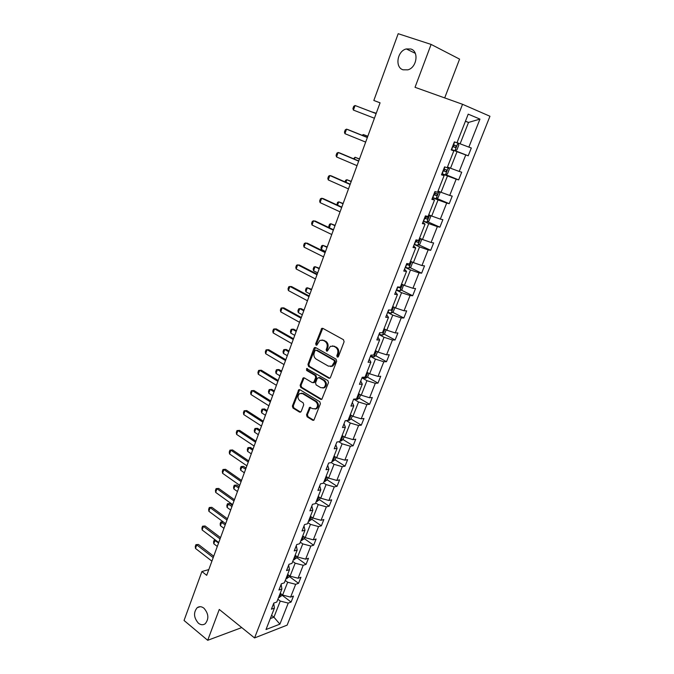 <?xml version="1.0" encoding="UTF-8"?>
<svg xmlns="http://www.w3.org/2000/svg" width="674" height="674" viewBox="0 0 674 674"><rect width="100%" height="100%" fill="white"/><g stroke="black" fill="none" stroke-linecap="round" stroke-linejoin="round"><path stroke-width="1.01" d="M203.936 608.201C201.56 606.389 199.319 606.221 197.212 607.67C193.303 612.489 193.699 617.662 198.392 623.197C200.801 625.059 203.085 625.236 205.233 623.728C209.092 618.85 208.662 613.677 203.936 608.201M410.778 49L406.304 48.941C397.18 50.997 394.669 67.434 403.077 69.81L407.846 69.843C416.861 67.636 419.194 51.232 410.778 49M337.253 357.102L338.432 356.588L344.102 341.76L343.47 339.713L322.804 328.339L321.776 328.348L315.676 343.748L316.106 345.155L316.831 345.155L319.889 340.37L323.217 340.362L324.919 341.305C327.025 342.805 327.682 344.962 326.89 347.767L326.165 349.671L326.604 351.087L327.345 351.078L330.386 346.31L333.824 346.284L335.551 347.245C337.682 348.77 338.348 350.935 337.548 353.766L336.815 355.678L337.253 357.102M306.527 414.796L307.125 416.81L312.719 420.281L313.84 420.273L320.411 403.76L319.796 401.729L299.837 389.69L298.784 389.682L292.381 406.051L292.971 408.04L299.601 412.151L301.194 411.494L303.73 404.771L303.132 402.766L299.82 400.735C297.428 398.334 297.369 395.95 299.66 393.582L302.508 393.599L315.634 401.536C318.061 403.92 318.145 406.312 315.87 408.722L312.896 408.73L309.593 407.391L306.527 414.796L307.42 414.704L308.018 416.717L313.831 420.281M444.688 97.915L459.584 59.127L431.107 44.417L415.032 87.308L462.541 104.293L254.561 637.941L219.269 609.456L207.702 640.3L184.044 620.476L201.905 571.535L206.707 575.318L380.077 102.819L373.826 100.468L380.069 102.844M431.107 44.417L398.191 33.7L373.826 100.468M328.786 378.181L329.898 378.173L330.454 377.474L336.671 361.205L336.048 359.158L315.609 347.573L314.564 347.573L313.974 348.306L307.959 364.39L308.557 366.395L328.786 378.181L329.83 378.215M328.491 382.613L321.818 399.353L320.706 399.362L300.714 387.348L300.124 385.351L303.207 377.878L304.26 377.878L312.34 382.672L313.966 381.973L315.685 377.432L315.078 375.418L306.628 370.464L306.611 368.568L327.867 380.583L328.491 382.613M207.702 640.3L241.124 627.823L241.343 627.267M273.703 603.348L274.411 608.116L271.411 609.212L273.804 603.087L276.803 602.017L281.909 589L278.918 590.02L281.353 583.819L284.335 582.825L289.5 569.64L286.526 570.592L288.986 564.307L291.96 563.388L297.192 550.051L294.226 550.919L296.72 544.558L299.677 543.716L304.977 530.211L302.028 531.002L304.547 524.566L307.487 523.799L312.854 510.125L309.922 510.841L312.475 504.321L315.398 503.638L320.832 489.787L317.917 490.419L320.504 483.822L323.41 483.216L328.912 469.197L326.014 469.736L328.634 463.055L331.524 462.541L337.101 448.336L334.211 448.791L336.865 442.026L339.747 441.596L345.383 427.215L342.518 427.577L345.206 420.728L348.062 420.382L353.783 405.815L350.935 406.093L353.656 399.143L356.495 398.898L362.283 384.138L359.453 384.323L362.208 377.288L365.038 377.128L370.902 362.182L368.088 362.267L370.885 355.139L373.682 355.08L379.631 339.932L376.842 339.923L379.664 332.695L382.453 332.737L388.477 317.387L385.705 317.277L388.569 309.956L391.333 310.099L397.433 294.546L394.686 294.336L397.593 286.913L400.331 287.158L406.523 271.395L403.793 271.074L406.742 263.551L409.455 263.913L415.723 247.931L413.027 247.501L416.01 239.877L418.706 240.348L425.058 224.147L422.379 223.608L425.404 215.882L428.074 216.464L434.511 200.043L431.866 199.386L434.932 191.551L437.569 192.25L444.107 175.602L441.478 174.827L444.587 166.882L447.207 167.7L453.821 150.824L451.226 149.923L454.377 141.869L456.972 142.804L468.219 114.142L479.955 119.104L468.86 147.109L471.311 148.002L468.219 155.795L465.759 154.944L459.221 171.44L461.707 172.207L458.649 179.899L456.163 179.166L449.718 195.435L452.22 196.1L449.213 203.683L446.694 203.059L440.333 219.117L442.869 219.665L439.895 227.155L437.359 226.641L431.082 242.48L433.635 242.926L430.703 250.315L428.142 249.902L421.949 265.539L424.527 265.876L421.638 273.172L419.043 272.869L412.935 288.295L415.538 288.531L412.682 295.726L410.07 295.524L404.038 310.756L406.658 310.891L403.844 317.993L401.207 317.892L395.25 332.922L397.904 332.964L395.116 339.982L392.462 339.974L386.581 354.81L389.252 354.76L386.505 361.685L383.826 361.769L378.03 376.421L380.709 376.269L377.996 383.11L375.308 383.287L369.579 397.753L372.284 397.517L369.605 404.265L366.892 404.535L361.23 418.815L363.96 418.487L361.306 425.159L358.576 425.513L352.991 439.616L355.737 439.204L353.117 445.792L350.37 446.23L344.852 460.157L347.616 459.668L345.029 466.164L342.266 466.686L336.815 480.444L339.595 479.871L337.042 486.291L334.262 486.898L328.878 500.487L331.675 499.83L329.156 506.174L326.359 506.856L321.043 520.277L323.849 519.544L321.355 525.821L318.549 526.571L313.292 539.832L316.114 539.023L313.654 545.224L310.832 546.05L305.642 559.15L308.473 558.274L306.047 564.391L303.207 565.292L298.085 578.233L300.933 577.289L298.531 583.33L295.675 584.307L290.612 597.097L293.468 596.077L291.101 602.051L288.236 603.095L279.895 624.141L266.003 629.533L274.411 608.116M462.541 104.293L489.956 116.257L287.141 625.127L254.561 637.941M306.67 368.535L307.226 368.518M285.262 580.449L287.672 582.243L282.625 595.066L280.241 593.255M282.625 595.066L290.612 597.097M287.672 582.243L295.675 584.307M281.134 584.358L281.909 589M292.735 561.408L295.17 563.186L290.064 576.16L287.646 574.374M290.064 576.16L298.085 578.233M295.17 563.186L303.207 565.292M288.666 565.141L289.5 569.64M300.292 542.14L302.752 543.893L297.588 557.027L295.145 555.258M297.588 557.027L305.642 559.15M302.752 543.893L310.832 546.05M296.282 545.679L297.192 550.051M307.951 522.636L310.436 524.364L305.204 537.658L302.736 535.914M305.204 537.658L313.292 539.832M310.436 524.364L318.549 526.571M303.991 525.99L304.977 530.211M315.693 502.888L318.212 504.59L312.921 518.053L310.419 516.335M312.921 518.053L321.043 520.277M318.212 504.59L326.359 506.856M311.801 506.048L312.854 510.125M323.537 482.904L326.081 484.581L320.723 498.204L318.195 496.511M320.723 498.204L328.878 500.487M326.081 484.581L334.262 486.898M319.703 485.861L320.832 489.787M331.33 462.575L334.051 464.319L328.626 478.11L326.073 476.442M328.626 478.11L336.815 480.444M334.051 464.319L342.266 466.686M327.707 465.414L328.912 469.197M338.803 441.731L342.122 443.804L336.629 457.772L334.043 456.13M336.629 457.772L344.852 460.157M342.122 443.804L350.37 446.23M335.812 444.714L337.101 448.336M346.267 420.593L350.295 423.028L344.726 437.173L342.114 435.556M344.726 437.173L352.991 439.616M350.295 423.028L358.576 425.513M344.018 423.752L345.383 427.215M353.707 399.143L358.568 401.99L352.932 416.321L350.286 414.729M352.932 416.321L361.23 418.815M358.568 401.99L366.892 404.535M352.334 402.521L353.783 405.815M361.989 377.861L366.951 380.692L361.239 395.191L358.56 393.633M361.239 395.191L369.579 397.753M366.951 380.692L375.308 383.287M360.75 381.021L362.283 384.138M370.414 356.344L375.435 359.107L369.655 373.8L366.942 372.275M369.655 373.8L378.03 376.421M375.435 359.107L383.826 361.769M369.276 359.234L370.902 362.182M378.948 334.54L384.028 337.253L378.181 352.14L375.426 350.64M378.181 352.14L386.581 354.81M384.028 337.253L392.462 339.974M377.92 337.168L379.631 339.932M387.592 312.458L392.74 315.112L386.809 330.193L384.028 328.718M386.809 330.193L395.25 332.922M392.74 315.112L401.207 317.892M386.674 314.809L388.477 317.387M396.354 290.09L401.561 292.685L395.554 307.959L392.74 306.518M395.554 307.959L404.038 310.756M401.561 292.685L410.07 295.524M395.537 292.162L397.433 294.546M405.226 267.426L410.5 269.954L404.417 285.431L401.561 284.024M404.417 285.431L412.935 288.295M410.5 269.954L419.043 272.869M404.526 269.204L406.523 271.395M414.215 244.46L419.557 246.928L413.389 262.607L410.5 261.242M413.389 262.607L421.949 265.539M419.557 246.928L428.142 249.902M413.634 245.943L415.723 247.931M423.323 221.19L428.74 223.591L422.488 239.481L419.565 238.149M422.488 239.481L431.082 242.48M428.74 223.591L437.359 226.641M422.859 222.369L425.058 224.147M432.556 197.617L438.041 199.942L431.705 216.051L428.74 214.753M431.705 216.051L440.333 219.117M438.041 199.942L446.694 203.059M432.219 198.476L434.511 200.043M441.917 173.715L447.469 175.973L441.049 192.301L438.049 191.037M441.049 192.301L449.718 195.435M447.469 175.973L456.163 179.166M441.697 174.254L444.107 175.602M451.395 149.493L457.023 151.684L450.518 168.222L447.477 167.009M450.518 168.222L459.221 171.44M457.023 151.684L465.759 154.944M451.31 149.704L453.821 150.824M465.414 121.295L468.523 122.441L460.115 143.823L457.031 142.644M460.115 143.823L468.86 147.109M479.955 119.104L468.523 122.441L465.456 121.185M208.822 569.564L201.905 571.535M270.316 618.555L273.922 617.199L280.258 601.082L277.882 599.262M271.563 615.362L273.922 617.199L279.895 624.141M280.258 601.082L288.236 603.095M455.034 150.664L468.219 155.795M445.809 174.676L458.649 179.899M436.676 198.358L449.213 203.683M427.653 221.738L439.895 227.155M418.731 244.797L430.703 250.315M409.918 267.57L421.638 273.172M401.207 290.039L412.682 295.726M392.597 312.222L403.844 317.993M384.087 334.119L395.116 339.982M375.679 355.737L386.505 361.685M367.372 377.086L377.996 383.11M359.166 398.166L369.605 404.265M351.053 418.984L361.306 425.159M343.041 439.541L353.117 445.792M335.079 459.82L345.029 466.164M327.202 479.846L337.042 486.291M319.425 499.636L329.156 506.174M311.742 519.182L321.355 525.821M304.151 538.492L313.654 545.224M296.653 557.575L306.047 564.391M289.239 576.43L298.531 583.33M281.909 595.066L291.101 602.051M338.087 357.052L337.691 355.653L338.424 353.749C339.224 350.927 338.559 348.761 336.427 347.236L335.551 347.245M332.552 345.855L336.427 347.236M322.02 339.949L325.803 341.305C327.909 342.805 328.558 344.953 327.766 347.759L327.05 349.663L327.421 351.036M322.762 328.314L316.569 343.748L316.915 345.096M315.525 347.531L308.852 364.364L309.459 366.361L329.67 378.139M334.473 361.812L334.043 360.379L316.114 350.194L314.977 350.707L314.236 352.687C313.452 355.459 314.101 357.608 316.173 359.116L328.373 366.125L331.886 366.092L334.473 361.812L335.357 361.778L334.919 360.354L334.043 360.379M317.007 350.185L316.114 350.194L317.007 350.185L334.919 360.354M330.664 366.555L332.762 366.058L334.59 363.783L333.714 363.817M335.357 361.778L334.59 363.783M304.134 377.811L301.025 385.292L301.615 387.289L321.776 399.379M313.376 382.689L314.859 381.922L316.569 377.389L315.963 375.376L307.529 370.422L306.628 370.464M307.403 368.602L307.529 370.422M320.824 387.702L323.79 387.685C326.14 385.242 326.073 382.815 323.596 380.414L318.886 377.651L317.252 378.358L315.533 382.899L316.14 384.921L320.824 387.702M322.922 388.047L324.674 387.626C327.016 385.183 326.957 382.765 324.48 380.363L323.596 380.414M318.743 377.583L319.779 377.608L324.48 380.363M309.593 407.391L310.487 407.307L307.42 414.704M315.087 409.076L316.763 408.638C319.029 406.228 318.945 403.836 316.519 401.46L315.634 401.536M301.329 393.195L303.401 393.532L316.519 401.46M298.784 389.682L299.686 389.623L293.283 405.967L293.872 407.955L300.68 412.151M454.925 150.723L457.958 142.998L458.817 145.045L456.98 149.712L454.874 150.749L451.403 149.468M452.566 146.502L455.312 147.522L456.264 145.803L453.299 144.624M456.264 145.803L454.453 145.104L453.408 146.789L452.574 146.477M376.244 113.257L371.652 111.859M376.235 113.283L371.408 111.766M374.415 118.236L353.42 110.081L352.923 108.573L353.749 106.29L355.063 105.515L376.126 113.577M353.42 110.081L355.063 105.515L376.117 113.611M448.53 167.43L449.322 169.191L447.511 173.799L445.396 174.886L441.933 173.665M443.079 170.733L445.817 171.727L446.769 170.033L443.804 168.879M445 169.326L443.939 170.96L443.113 170.657M362.048 135.28L363.353 134.564L362.957 135.651M367.81 136.241L363.353 134.564L367.777 136.35M439.246 191.542L439.954 193.017L438.167 197.566L436.044 198.695L432.59 197.524M433.719 194.634L436.449 195.595L437.401 193.935L434.435 192.806M435.716 193.278L434.595 194.811L433.77 194.516M353.479 158.744L355.055 157.278L354.381 159.123M359.486 158.938L355.055 157.278L359.419 159.115M365.662 142.104L344.919 133.663L344.448 132.121L345.257 129.871L346.546 129.155L348.096 129.652L367.381 137.429M344.919 133.663L346.546 129.155L367.338 137.538M357.018 165.661L336.537 156.941L336.073 155.374L336.874 153.15L338.137 152.493L339.696 152.931L358.745 160.968M336.537 156.941L338.137 152.493L358.669 161.153M430.105 215.343L430.711 216.531L428.95 221.021L426.819 222.193L423.373 221.08M424.485 218.224L427.206 219.151L428.159 217.525L425.193 216.421M426.532 216.91L425.37 218.351L424.553 218.056M345.021 181.904L345.61 180.287L346.857 179.705L345.905 182.3M351.264 181.357L346.857 179.705L351.171 181.601M348.483 188.914L328.255 179.924L327.817 178.324L328.6 176.133L329.839 175.526L331.406 175.914L350.219 184.196M328.255 179.924L329.839 175.526L350.118 184.465M421.107 238.857L421.595 239.733L419.851 244.165L417.72 245.378L414.274 244.317M415.378 241.503L418.082 242.404L419.043 240.795L416.936 240.045M417.459 240.222L416.271 241.57L415.462 241.284M336.874 204.871L337.539 202.385L338.761 201.863L337.548 205.174M343.142 203.489L338.761 201.863L343.024 203.801M340.067 211.863L320.083 202.613L319.653 200.987L320.436 198.813L321.641 198.274L323.217 198.603L341.802 207.129M320.083 202.613L321.641 198.274L341.676 207.474M412.261 262.068L412.589 262.633L410.87 267.005L408.73 268.26L405.293 267.249M406.38 264.469L409.076 265.345L410.036 263.761L409.598 263.551L410.036 263.761M409.076 265.345L406.481 264.208M329.182 227.711L328.811 226.287L329.569 224.206L330.766 223.734L329.291 227.761M335.121 225.352L330.766 223.734L334.978 225.731M331.751 234.518L312.011 225.015L311.599 223.355L312.374 221.215L315.137 221.005L333.495 229.767M312.011 225.015L313.553 220.727L333.344 230.179M403.566 285.009L402.007 289.55L399.867 290.848L396.43 289.887M397.5 287.141L400.196 287.983L401.156 286.433L400.701 286.214M400.196 287.983L397.904 286.939M327.193 246.937L322.863 245.344L321.355 249.464L325.517 251.528M321.355 249.464L320.942 247.821L321.7 245.766L322.863 245.344L327.033 247.392M323.545 256.887L304.041 247.131L303.645 245.446L304.404 243.339L307.159 243.129L325.298 252.118M304.041 247.131L305.566 242.901L325.121 252.607M394.905 307.622L393.262 311.801L391.114 313.149L387.685 312.222M390.271 310.048L391.426 310.335L392.386 308.81L391.923 308.591M319.366 268.269L315.061 266.685L313.57 270.763L317.681 272.869M313.57 270.763L313.174 269.094L313.916 267.056L315.061 266.685L319.181 268.783M315.44 278.969L296.172 268.977L295.793 267.266L296.543 265.177L299.273 264.975L317.201 274.192M296.172 268.977L297.672 264.798L316.991 274.739M386.168 329.847L384.627 333.773L382.529 335.121L379.049 334.279M382.596 332.366L383.725 330.892L383.262 330.681M311.641 289.34L307.352 287.773L305.886 291.8L309.947 293.957M305.886 291.8L305.499 290.106L306.232 288.093L307.352 287.773L311.422 289.921M307.445 300.773L288.396 290.545L288.034 288.809L288.775 286.753L291.488 286.543L309.206 295.979M288.396 290.545L289.887 286.416L308.978 296.602M377.541 351.786L376.1 355.459L373.994 356.849L370.523 356.057M374.053 354.153L375.182 352.696L374.702 352.485M303.999 310.158L301.278 308.675L299.745 308.599L298.287 312.576L302.306 314.783M298.287 312.576L297.916 310.866L298.649 308.877L299.745 308.599L303.763 310.798M299.542 322.307L280.721 311.851L280.376 310.091L281.109 308.06L283.805 307.849L301.303 317.496M280.721 311.851L282.187 307.774L301.059 318.187M369.032 373.447L367.684 376.876L365.519 378.333L362.107 377.55M365.611 375.662L366.74 374.222L366.26 374.019M296.45 330.723L293.763 329.215L292.221 329.182L290.78 333.116L294.749 335.366M290.78 333.116L290.427 331.372L291.143 329.409L292.221 329.182L296.198 331.423M291.741 343.572L273.139 332.897L272.802 331.111L273.526 329.106L276.214 328.895L293.51 338.752M273.139 332.897L274.588 328.87L293.232 339.502M360.624 394.838L359.368 398.022L357.203 399.514L354.6 399.059M357.279 396.902L358.408 395.478L357.919 395.276M288.994 351.044L286.34 349.503L284.79 349.52L283.366 353.403L287.293 355.695M283.366 353.403L283.029 351.643L283.737 349.705L284.79 349.52L288.716 351.803M284.032 364.575L265.649 353.682L265.329 351.879L266.045 349.89L268.707 349.688L285.81 359.739M265.649 353.682L267.081 349.705L285.506 360.556M352.325 415.951L351.162 418.908L348.989 420.433L347.969 420.391M349.048 417.872L350.177 416.465L349.68 416.262M281.631 371.13L279.002 369.554L277.444 369.613L276.037 373.455L279.921 375.789M276.037 373.455L275.717 371.669L276.416 369.756L277.444 369.613L281.328 371.947M276.424 385.317L258.252 374.222L257.94 372.393L258.648 370.43L261.301 370.228L278.202 380.473M258.252 374.222L259.667 370.287L277.882 381.349M344.128 436.803L343.049 439.532L340.876 441.091L339.94 441.082M340.926 438.58L342.055 437.19L341.549 436.996M274.352 390.971L271.748 389.37L270.181 389.471L268.8 393.262L272.633 395.646M268.8 393.262L268.479 391.459L269.179 389.572L270.181 389.471L274.032 391.847M268.901 405.807L250.939 394.509L250.644 392.664L251.343 390.718L253.98 390.524L270.687 400.954M250.939 394.509L252.337 390.625L270.341 401.889M336.031 457.393L335.045 459.904L331.928 461.505M332.897 459.036L334.026 457.654L333.512 457.469M267.148 410.584L264.579 408.958L263.012 409.101L261.638 412.85L265.43 415.268M261.638 412.85L261.335 411.022L262.026 409.152L264.579 408.958M266.811 411.511L263.012 409.101L262.026 409.152M261.478 426.052L243.718 414.552L243.44 412.682L244.123 410.769L246.743 410.567L263.264 421.183M243.718 414.552L245.1 410.719L262.902 422.177M244.123 410.769L246.743 410.567M328.036 477.731L327.134 480.023L324.017 481.674M324.978 479.231L326.098 477.874L325.584 477.689M260.038 429.97L257.493 428.319L255.918 428.496L254.561 432.202L258.319 434.663M254.561 432.202L254.275 430.357L254.949 428.512L257.493 428.319M259.684 430.947L255.918 428.496L254.949 428.512M254.14 446.045L236.574 434.359L236.313 432.472L236.995 430.576L239.599 430.383L255.926 441.175M236.574 434.359L237.947 430.568L255.547 442.22M236.995 430.576L239.599 430.383M320.142 497.816L319.324 499.897L316.199 501.599M317.142 499.19L318.271 497.842L317.749 497.665M253.011 449.128L250.492 447.452L248.908 447.671L247.569 451.336L251.284 453.829M247.569 451.336L247.299 449.474L247.965 447.646L250.492 447.452M252.632 450.165L248.908 447.671L247.965 447.646M246.886 465.81L229.522 453.931L229.27 452.027L229.944 450.156L232.53 449.954L248.681 460.923M229.522 453.931L230.879 450.19L248.276 462.027M229.944 450.156L232.53 449.954M312.34 517.657L311.607 519.536L308.473 521.288M309.408 518.904L310.537 517.565L310.006 517.396M246.061 468.076L243.567 466.366L241.983 466.627L240.66 470.241L244.333 472.777M240.66 470.241L240.399 468.363L241.056 466.56L243.567 466.366M245.665 469.155L241.056 466.56M239.725 485.331L222.555 473.274L222.319 471.345L222.984 469.5L225.554 469.306L241.519 480.436M222.555 473.274L223.894 469.576L241.098 481.59M222.984 469.5L225.554 469.306M304.64 537.254L303.982 538.93L300.848 540.733M301.775 538.374L302.896 537.052L302.356 536.883M239.186 486.796L236.726 485.069L235.133 485.364L233.827 488.936L237.459 491.514M233.827 488.936L233.575 487.041L234.232 485.255L236.726 485.069M238.773 487.925L234.232 485.255M232.648 504.624L215.672 492.391L215.444 490.445L216.101 488.616L218.654 488.423L234.442 499.72M215.672 492.391L216.986 488.734L234.004 500.934M216.101 488.616L218.654 488.423M297.023 556.614L296.442 558.097L293.308 559.942M294.226 557.617L295.338 556.303L294.799 556.143M232.395 505.306L229.96 503.554L228.368 503.882L227.071 507.421L230.668 510.033M227.071 507.421L226.835 505.508L227.475 503.739L229.96 503.554M231.966 506.486L227.475 503.739M225.655 523.69L208.864 511.288L208.645 509.325L209.294 507.514L211.838 507.32L227.45 518.778M208.864 511.288L210.162 507.674L226.995 520.042M209.294 507.514L211.838 507.32M289.508 575.748L289.003 577.037L285.86 578.924M286.762 576.624L287.882 575.326L287.335 575.175M223.17 521.853L221.67 522.198L220.39 525.695L223.945 528.34M220.39 525.695L220.162 523.765L220.802 522.021L223.145 521.836M225.234 524.835L220.802 522.021M218.738 542.528L202.133 529.966L201.93 527.978L202.571 526.2L205.098 526.006L220.541 537.616M202.133 529.966L203.422 526.386L220.061 538.922M202.571 526.2L205.098 526.006M282.077 594.653L281.639 595.749L278.505 597.686M279.39 595.412L280.51 594.123L279.954 593.971M215.613 540.169L215.048 540.304L213.784 543.766L217.306 546.437M213.784 543.766L213.574 541.82L214.197 540.093L215.36 539.975M218.578 542.974L214.197 540.093M211.906 561.156L195.477 548.425L195.283 546.429L195.923 544.659L198.434 544.474L213.709 556.235M195.477 548.425L196.749 544.895L213.211 557.592M195.923 544.659L198.434 544.474M338.424 353.749L337.548 353.766M334.7 346.276L333.824 346.284M327.05 349.663L326.165 349.671M327.766 347.759L326.89 347.767M325.803 341.305L324.919 341.305M324.101 340.362L323.217 340.362M316.569 343.748L315.676 343.748M322.046 329.123L321.161 329.106M337.691 355.653L336.815 355.678M309.459 366.361L308.557 366.395M308.852 364.364L307.959 364.39M314.868 348.306L313.974 348.306M321.591 399.286L320.706 399.362M301.615 387.289L300.714 387.348M301.025 385.292L300.124 385.351M303.553 378.527L302.66 378.569M314.859 381.922L313.966 381.973M316.569 377.389L315.685 377.432M315.963 375.376L315.078 375.418M319.779 377.608L318.886 377.651M309.973 407.964L309.08 408.048M303.401 393.532L302.508 393.599M300.494 412.058L299.601 412.151M293.872 407.955L292.971 408.04M293.283 405.967L292.381 406.051M299.146 390.305L298.245 390.364M313.612 420.18L312.719 420.281M308.018 416.717L307.125 416.81M453.56 144.725L454.638 141.961M451.664 149.569L452.827 146.603M453.408 146.789L455.312 147.522M445.447 174.852L448.387 167.371M444.065 168.98L444.848 166.967M442.195 173.757L443.34 170.825M443.939 170.96L445.817 171.727M436.103 198.67L438.951 191.416M434.688 192.907L435.193 191.618M432.843 197.625L433.98 194.735M434.595 194.811L436.449 195.595M426.878 222.159L429.633 215.141M425.446 216.514L425.673 215.941M423.626 221.173L424.738 218.317M425.37 218.351L427.206 219.151M417.77 245.353L420.441 238.554M414.527 244.409L415.622 241.595M416.271 241.57L418.082 242.404M408.789 268.235L411.367 261.647M405.546 267.342L406.633 264.562M399.918 290.814L402.42 284.453M396.683 289.98L397.753 287.234M391.164 313.115L393.582 306.948M387.929 312.315L388.847 309.973M390.92 310.082L391.426 310.335M382.529 335.121L384.862 329.165M379.293 334.371L379.951 332.703M373.994 356.849L376.252 351.087M370.767 356.142L371.163 355.131M365.569 378.299L367.76 372.73M357.254 399.48L359.368 394.105M349.039 420.399L351.078 415.209M340.934 441.057L342.898 436.044M332.922 461.454L334.818 456.618M325.011 481.607L326.839 476.948M317.193 501.515L318.954 497.016M309.467 521.179L311.169 516.848M301.842 540.607L303.477 536.437M294.311 559.799L295.878 555.789M286.863 578.764L288.371 574.905M279.499 597.501L280.957 593.802M200.203 606.693L197.212 607.67M415.302 53.33L406.304 48.941M322.661 328.364L321.776 328.348M315.457 347.573L314.564 347.573M332.762 366.058L331.886 366.092M304.109 377.828L303.207 377.878M314.311 382.613L313.418 382.663M307.293 368.543L306.611 368.568M324.674 387.626L323.79 387.685M316.763 408.638L315.87 408.722M445.185 169.393L446.769 170.033M436.491 193.548L437.401 193.935M427.484 217.222L428.159 217.525M418.487 240.542L419.043 240.795M400.727 286.223L401.156 286.433"/></g></svg>
